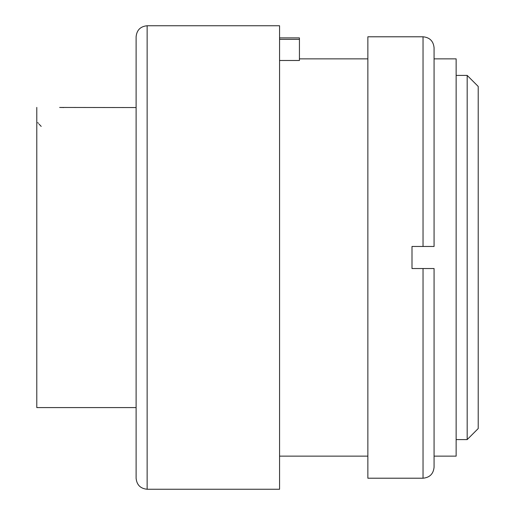<?xml version="1.0" encoding="UTF-8"?>
<svg xmlns="http://www.w3.org/2000/svg" width="515" height="515" viewBox="0 0 515 515"><rect width="100%" height="100%" fill="white"/><g stroke="black" fill="none" stroke-linecap="round" stroke-linejoin="round"><path stroke-width="0.77" d="M147.142 489.25L279.574 489.25L279.574 25.75L147.142 25.75L147.142 489.25C140.441 488.593 136.758 484.918 136.108 478.216L136.108 36.784C136.758 30.082 140.441 26.407 147.142 25.75M434.074 58.858L456.142 58.858L456.142 456.142L434.074 456.142M456.142 439.591L467.176 439.591L467.176 75.409L456.142 75.409M467.176 75.409L478.216 86.449L478.216 428.551L467.176 439.591M299.434 58.858L367.858 58.858M279.574 39.359L299.434 39.359L299.434 60.487L279.574 60.487M299.434 39.359L299.434 37.891L279.574 37.891M36.784 407.584L36.784 107.416L36.784 407.584L136.108 407.584M136.108 107.558L59.637 107.448M60.648 107.481L61.594 107.513M62.56 107.532L63.628 107.551M37.743 122.583L38.355 123.31M39.043 124.096L41.2 126.4M434.074 268.534L434.074 467.176C433.418 473.884 429.735 477.56 423.034 478.216L423.034 268.534L434.074 268.534M423.034 478.216L367.858 478.216L367.858 36.784L423.034 36.784C429.735 37.441 433.418 41.116 434.074 47.824L434.074 246.466L412 246.466L412 268.534L423.034 268.534M423.034 246.466L423.034 36.784M279.574 456.142L367.858 456.142"/></g></svg>
